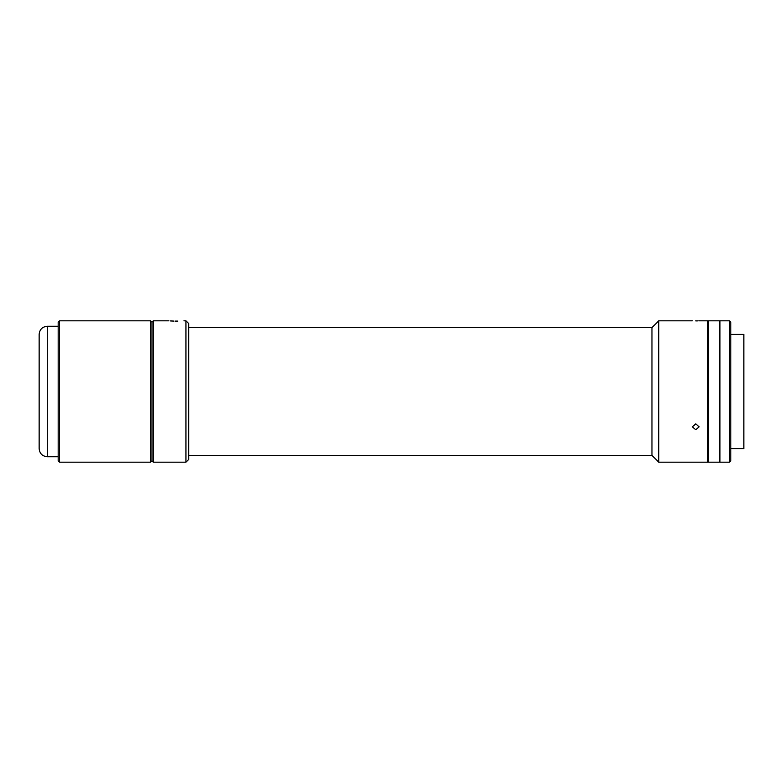 <?xml version="1.0" encoding="UTF-8"?>
<svg xmlns="http://www.w3.org/2000/svg" width="783" height="783" viewBox="0 0 783 783"><rect width="100%" height="100%" fill="white"/><g stroke="black" fill="none" stroke-linecap="round" stroke-linejoin="round"><path stroke-width="1.17" d="M39.15 391.5L39.15 334.41C39.63 329.457 42.351 326.736 47.303 326.257L47.303 456.743C42.351 456.264 39.63 453.543 39.15 448.59L39.15 351.401M150.61 462.176L150.61 320.824L59.537 320.824L59.537 462.176L150.61 462.176L151.961 460.825L151.961 322.175L151.961 460.825L153.321 462.176L185.943 462.176L185.943 320.824L183.907 320.824M59.537 462.176L58.177 460.825L58.177 322.175L59.537 320.824M173.875 321.079L170.518 320.942M175.069 321.089C167.18 320.795 167.18 320.795 175.069 321.089L177.79 321.089C185.679 320.795 185.679 320.795 177.79 321.089M150.61 320.824L151.961 322.175L153.321 320.824L153.321 462.176M185.943 320.824L188.664 323.536L188.664 459.464L185.943 462.176M719.381 387.252L719.381 320.824L708.507 320.824L708.507 462.176L719.381 462.176L719.381 387.252M730.803 448.59L743.85 448.59L743.85 334.41L730.803 334.41M729.443 387.252L729.443 320.824L719.929 320.824L719.929 462.176L729.443 462.176L729.443 387.252M729.443 462.176L730.803 460.825L730.803 322.175L729.443 320.824M719.381 368.088L719.929 368.088M719.381 406.769L719.929 406.769M699.131 320.824L707.695 320.824L707.695 462.176L658.767 462.176L651.965 455.383L651.965 327.617L188.664 327.617M658.767 462.176L658.767 320.824L651.965 327.617M695.735 320.903C700.119 320.815 700.119 320.815 695.735 320.903C691.35 320.815 691.35 320.815 695.735 320.903L696.997 320.893M697.105 320.893L698.172 320.864M695.735 429.74L692.338 426.843L695.735 423.857L699.131 426.843L695.735 429.74M58.177 326.257L47.303 326.257M58.177 456.743L47.303 456.743M153.321 320.824L168.952 320.824M708.507 443.149L707.695 443.149M708.507 339.851L707.695 339.851M719.929 321.089L719.381 321.089M719.929 461.911L719.381 461.911M692.338 320.824L658.767 320.824M651.965 455.383L188.664 455.383"/></g></svg>

